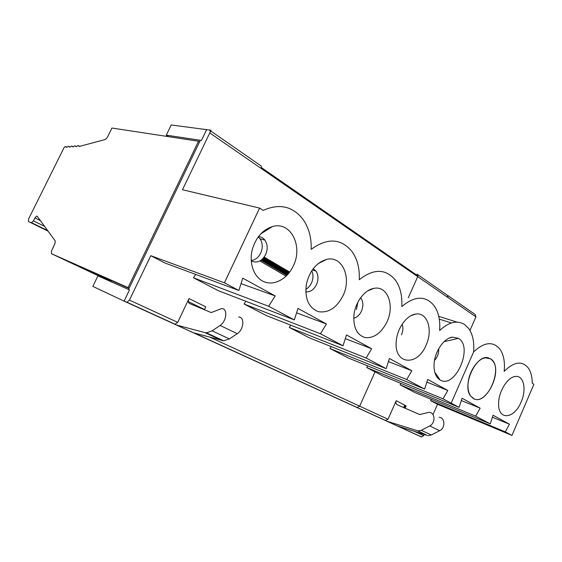 <?xml version="1.0" encoding="UTF-8"?>
<svg xmlns="http://www.w3.org/2000/svg" width="562" height="562" viewBox="0 0 562 562"><rect width="100%" height="100%" fill="white"/><g stroke="black" fill="none" stroke-linecap="round" stroke-linejoin="round"><path stroke-width="0.84" d="M124.09 301.12L129.478 289.915L97.943 275.858L92.828 286.395L124.09 301.12L418.599 435.662M129.478 289.915L124.118 301.127L127.026 302.272L129.436 300.108L150.778 255.689L224.435 282.812L259.595 208.088L182.474 189.738L211.073 130.229L206.626 129.646L201.428 140.451L206.598 129.632L171.22 124.968L166.275 135.154L168.579 136.671M126.605 302.187L193.525 332.802L223.676 340.811L229.38 338.928L212.169 330.856L206.451 332.823L204.954 332.62L222.173 340.593M418.1 430.935L427.282 435.417L397.264 425.947L387.099 421.296L418.1 430.935L421.282 430.295L429.684 425.933C435.648 423.186 435.255 412.599 429.249 412.304L419.631 414.524L397.348 404.837C395.943 403.994 395.578 402.603 396.266 400.671L406.136 405.968L405.118 408.258M357.109 407.569L387.099 421.296M385.483 420.545L388.012 419.231L359.666 406.171L357.081 407.555L193.63 332.83M281.702 313.203L294.34 319.911L297.979 308.397L326.452 323.986L320.431 333.765L343.045 345.763L346.48 334.959L371.651 348.742L366.108 358.001L386.171 368.651L389.424 358.472L411.834 370.744L406.705 379.547L424.626 389.059L427.717 379.441L447.802 390.442L426.86 382.111M331.151 346.585L329.971 348.524L348.068 357.896L424.626 389.059M290.73 325.166L289.304 327.449L309.346 337.839L386.171 368.651M245.84 301.274L244.07 304.021L266.395 315.584L343.045 345.763M195.688 274.418L193.454 277.797L218.485 290.765L294.34 319.911M212.169 330.856L220.093 325.44C226.781 321.267 227.898 308.159 221.618 308.573L211.214 312.57L189.513 303.529C188.193 302.679 188.024 301.028 189.022 298.577L205.769 306.824L204.357 309.817M210.3 337.362L359.666 406.171L375.044 371.875L366.74 367.569L367.731 365.904M210.722 130.967L260.452 165.488C261.421 165.825 261.59 166.766 260.979 168.312L417.735 276.644L408.258 297.783M47.77 230.722L28.465 221.526L28.578 218.99L64.089 147.539L65.501 146.436L66.639 147.392L68.613 146.211L69.765 147.167L71.76 145.98L72.927 146.942L74.943 145.741L76.13 146.71L78.16 145.509L79.179 146.471L105.333 139.502L107.3 137.465L111.943 128.031L198.512 141.231L128.045 287.603L51.479 253.715L108.895 280.74M458.466 338.338L452.333 337.137C443.797 338.127 434.426 352.037 434.047 364.562C433.85 372.213 435.88 377.348 440.123 379.982C455.15 389.375 473.738 346.902 458.466 338.338L444.064 341.682M259.574 208.081L224.421 282.805L259.595 208.088L263.171 210.392C279.384 203.191 292.676 206.191 303.044 219.398C308.833 227.708 311.552 237.691 311.2 249.345C327.435 237.571 341.057 238.33 352.093 251.621C357.383 259.208 359.778 268.58 359.266 279.721C373.681 268.425 385.75 268.573 395.451 280.171C400.306 287.119 402.413 295.921 401.767 306.585C414.7 295.752 425.469 295.436 434.075 305.63C438.529 312.008 440.383 320.305 439.639 330.519C448.785 322.012 457.096 319.996 464.563 324.485L468.687 328.482C472.79 334.348 474.419 342.181 473.59 351.988L451.181 403.151L443.025 398.823L366.74 367.569M447.802 390.442L443.025 398.823M426.059 345.216C433.309 329.936 427.331 311.531 415.346 314.137C406.474 315.38 397.109 328.531 396.266 341.218C393.73 364.696 417.44 366.831 426.059 345.216M343.059 295.633C351.924 277.705 342.272 255.218 326.529 259.426C316.273 262.609 309.543 270.926 306.346 284.372C304.667 298.71 308.636 307.8 318.268 311.643C328.391 313.245 336.659 307.913 343.059 295.633M386.979 321.871C394.953 305.384 387.415 285.145 373.744 288.404C364.626 289.943 355.388 302.11 353.969 314.727C353.119 327.449 356.898 335.078 365.307 337.622C374.095 338.31 381.317 333.062 386.979 321.871M209.373 130.04C210.321 130.335 210.455 131.297 209.781 132.927L211.073 130.236M417.735 276.644L475.93 316.863L475.087 314.446L448.04 295.675M397.369 425.975L421.247 436.892L423.713 435.676L414.131 431.265M447.303 295.169L416.927 274.087C417.91 274.495 418.177 275.345 417.721 276.63M259.855 260.958L286.114 276.174M488.947 358.071C476.99 352.831 461.36 385.089 470.668 396.069L473.337 398.486C485.329 406.214 502.625 372.648 492.853 360.994L490.605 358.858L485.435 357.811C477.293 358.591 467.998 373.084 467.977 385.293C467.914 389.845 468.82 393.442 470.689 396.077L474.18 398.887M490.584 358.851L489.945 358.486M428.167 435.599L431.328 434.988L421.282 430.295M439.154 417.25C445.132 417.58 445.575 428.026 439.667 430.717L431.328 434.988M431.342 399.385L430.604 400.664L437.524 404.247L433.133 414.243M424.247 434.454L423.713 435.676M451.181 403.151L459.112 407.366L462.048 398.247L480.152 408.16L475.684 416.161L400.116 384.865L415.1 392.627L490.254 423.896L493.064 415.227L509.46 424.205L505.273 431.862L430.604 400.664M174.937 324.281L177.733 322.363L189.001 298.57M238.583 317.052C244.863 316.701 243.908 329.62 237.255 333.666L229.38 338.928M123.921 286.107L111.262 280.543L110.763 281.576M201.428 140.451L200.339 140.289L128.529 289.493M166.275 135.154L201.4 140.437M176.496 325.012L204.954 332.62M31.367 222.671L33.432 220.866L34.9 217.901L36.755 216.054L37.19 216.251L55.245 240.95L55.006 243.416L51.486 251.017L51.479 253.715M434.524 360.39C437.545 357.067 438.943 353.161 438.725 348.672M403.678 407.619L404.759 405.167M405.532 405.616L404.485 407.977M438.564 377.72L438.205 378.535M473.337 398.486C486.875 406.993 504.395 366.543 490.605 358.858M469.916 374.924L470.401 373.589M521.122 401.999C526.826 389.424 523.7 374.966 515.263 376.491C507.514 377.095 498.346 392.023 498.613 403.832C498.164 420.861 514.427 418.943 521.122 401.999M509.46 424.205L492.41 417.25M504.198 371.327C513.935 361.752 521.908 360.565 528.125 367.773C530.837 371.545 532.214 376.709 532.263 383.249L533.9 384.303L511.954 435.409L505.273 431.862M490.254 423.896L483.067 420.081M475.684 416.161L483.046 420.074M400.966 383.417L400.116 384.865M480.152 408.16L461.304 400.558M459.112 407.366L383.136 376.069L375.037 371.875M388.012 419.231L396.266 400.671M437.524 404.247L511.954 435.409M475.93 316.863L469.965 330.442M473.59 351.952C484.219 341.998 492.972 341.043 499.857 349.079C503.643 354.496 505.083 361.914 504.177 371.32M123.879 286.142L129.063 288.383M128.045 287.603L129.183 288.137M110.89 281.309L70.475 262.356L111.234 280.614M261.26 167.504L417.924 275.963M261.267 167.476L417.924 275.942M224.421 282.805L238.885 290.484L164.68 262.89L150.778 255.689M238.885 290.484L242.742 278.155L275.211 295.935L268.643 306.276L281.681 313.196M268.643 306.276L193.454 277.797M320.431 333.765L244.07 304.021M366.108 358.001L289.304 327.449M406.705 379.547L329.971 348.524M293.315 265.924C303.325 246.212 290.68 220.908 272.38 226.584C262.735 229.725 256.075 237.262 252.408 249.191C248.559 263.43 254.235 278.19 264.54 281.948C274.804 285.847 287.526 278.541 293.315 265.924M275.211 295.935L241.028 283.627M251.221 260.887C256.953 263.508 261.766 261.393 265.657 254.544C267.905 249.17 267.674 244.379 264.962 240.164C263.269 237.916 261.098 236.743 258.443 236.637M251.2 260.529C255.288 260.023 258.471 257.537 260.733 253.048C262.967 247.716 262.728 242.953 260.009 238.759L258.232 236.925M326.452 323.986L296.574 312.844M305.77 291.783C310.196 292.254 313.772 289.852 316.49 284.59C318.619 279.426 318.457 274.923 315.992 271.081L313.182 268.755M305.784 289.29C308.208 287.997 310.119 285.889 311.503 282.974C313.378 278.562 313.455 274.502 311.741 270.786M411.834 370.744L388.426 361.591M353.709 318.162C356.947 317.46 359.525 315.127 361.443 311.165C363.466 306.199 363.354 301.956 361.113 298.45L360.593 297.825M356.448 309.465L357.868 302.251M371.651 348.742L345.307 338.647M401.5 334.84C403.13 330.948 403.333 327.421 402.125 324.26M86.597 269.5L86.225 269.774M107.637 279.862L108.206 279.181M204.505 309.514L188.389 301.632M199.552 141.926L198.512 141.231M78.764 145.994L79.453 146.401M75.533 146.225L76.299 146.675M263.775 257.614L289.311 272.577M72.343 146.457L73.102 146.907M262.784 258.731L288.411 273.701M69.189 146.689L69.948 147.132M261.667 259.749L287.477 274.776M66.07 146.914L66.822 147.356M209.781 132.927L260.979 168.312M448.139 297.656L447.317 295.176M48.093 231.158L28.465 221.526M427.282 435.417L417.208 430.745M439.667 430.717L429.684 425.933M177.733 322.363L129.436 300.108M440.123 379.982L434.77 372.227M33.432 220.866L44.595 226.374M40.394 220.627L34.9 217.901M438.76 316.357L457.061 322.124M220.093 325.44L237.255 333.666M194.164 332.971L385.925 420.664M79.607 146.359L78.708 145.825M289.69 272.078L264.161 257.094M76.439 146.626L75.484 146.057M288.805 273.223L263.227 258.26M73.25 146.851L72.287 146.289M287.885 274.319L262.166 259.328M70.095 147.075L69.133 146.513M286.922 275.366L260.958 260.283M421.683 437.018L397.903 426.151M66.969 147.293L66.014 146.731M175.365 324.379L127.026 302.272M483.158 358.43L485.442 357.811M513.598 376.891L515.263 376.491M31.591 222.7L47.686 230.61M37.218 216.279L36.755 216.054M439.287 319.132L451.363 322.967M206.451 332.823L223.676 340.811M264.962 240.164L260.009 238.759M260.656 233.989L272.38 226.584M318.092 263.676L326.529 259.426M315.992 271.081L312.303 269.957M449.2 338.099L452.333 337.137M361.113 298.45L360.326 298.197M367.703 290.926L373.744 288.404M411.019 315.675L415.346 314.137M93.018 272.956L93.257 272.451"/></g></svg>
